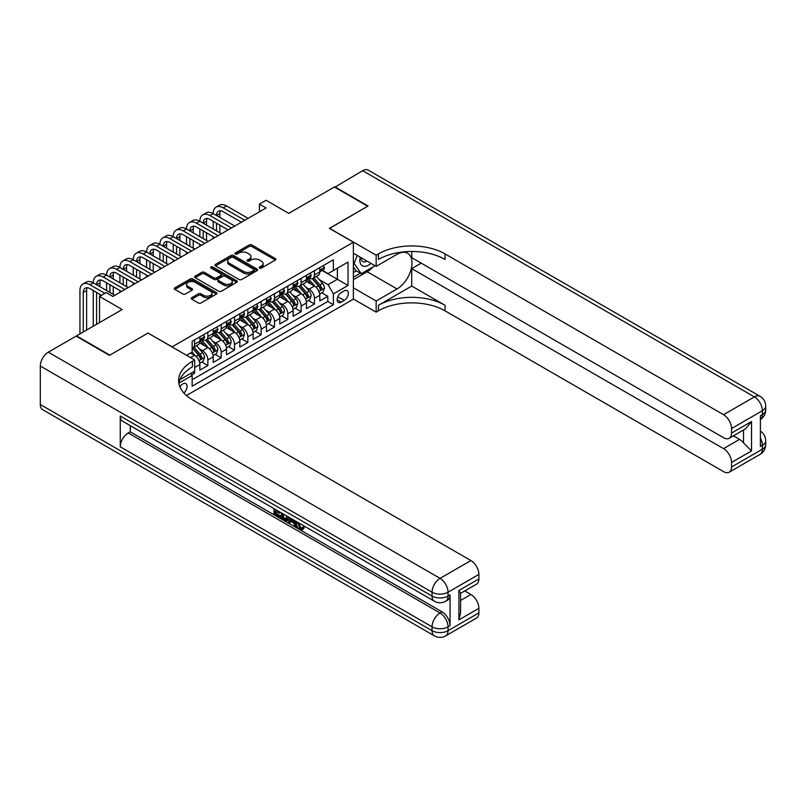 <?xml version="1.0" encoding="UTF-8"?>
<svg xmlns="http://www.w3.org/2000/svg" width="806" height="806" viewBox="0 0 806 806"><rect width="100%" height="100%" fill="white"/><g stroke="black" fill="none" stroke-linecap="round" stroke-linejoin="round"><path stroke-width="1.21" d="M259.603 268.086A1.3 0.746 0 0 0 261.436 268.086L275.33 260.056A1.854 1.068 0 0 0 275.874 259.3A1.854 1.068 0 0 0 275.33 258.555L251.784 244.953A1.854 1.068 0 0 0 249.175 244.953L235.271 252.983A1.3 0.746 0 0 0 234.899 253.507A1.3 0.746 0 0 0 235.271 254.041A1.3 0.746 0 0 0 237.105 254.041L238.908 253.003A5.924 3.415 0 0 1 247.271 253.003L249.235 254.132A5.924 3.415 0 0 1 250.968 256.55A5.924 3.415 0 0 1 249.235 258.968L247.442 260.006A1.3 0.746 0 0 0 247.059 260.529A1.3 0.746 0 0 0 247.442 261.063A1.3 0.746 0 0 0 249.266 261.063L251.069 260.026A5.924 3.415 0 0 1 259.441 260.026L261.396 261.154A5.924 3.415 0 0 1 263.139 263.572A5.924 3.415 0 0 1 261.396 265.99L259.603 267.028A1.3 0.746 0 0 0 259.22 267.552A1.3 0.746 0 0 0 259.603 268.086L259.603 267.028M183.859 393.016A6.035 3.486 120 0 0 186.921 387.777A6.035 3.486 120 0 0 185.823 383.626A6.035 3.486 120 0 0 182.811 383.918A6.035 3.486 120 0 0 179.919 386.9M191.747 297.666A1.854 1.068 0 0 0 191.213 298.421A1.854 1.068 0 0 0 191.747 299.177L198.357 302.985A1.854 1.068 0 0 0 200.976 302.985L216.411 294.079A1.854 1.068 0 0 0 216.945 293.324A1.854 1.068 0 0 0 216.411 292.568L192.866 278.977A1.854 1.068 0 0 0 190.246 278.977L174.811 287.883A1.854 1.068 0 0 0 174.277 288.639A1.854 1.068 0 0 0 174.811 289.394L182.791 293.999A1.854 1.068 0 0 0 185.41 293.999L192.009 290.19A1.854 1.068 0 0 0 192.553 289.435A1.854 1.068 0 0 0 192.009 288.679L188.06 286.392A4.947 2.861 0 0 1 186.609 284.377A4.947 2.861 0 0 1 189.662 281.737A4.947 2.861 0 0 1 195.052 282.352L210.557 291.309A4.947 2.861 0 0 1 212.008 293.324A4.947 2.861 0 0 1 208.945 295.963A4.947 2.861 0 0 1 203.555 295.349L200.976 293.847A1.854 1.068 0 0 0 198.357 293.847L191.747 297.666L191.747 299.177M148.163 333.15L172.152 346.842L353.371 242.213L329.392 228.36L367.697 206.245L334.389 187.012L288.75 213.358L266.091 200.281L259.431 204.13L266.091 207.978L112.86 296.447L106.191 292.598L99.531 296.447L99.531 322.601M148.163 332.989L109.858 355.114L76.54 335.88L122.18 309.524L99.531 296.447M239.039 279.501A1.854 1.068 0 0 0 241.649 279.501L257.084 270.594A1.854 1.068 0 0 0 257.628 269.839A1.854 1.068 0 0 0 257.084 269.083L233.539 255.492A1.854 1.068 0 0 0 230.929 255.492L215.494 264.398A1.854 1.068 0 0 0 214.95 265.154A1.854 1.068 0 0 0 215.494 265.909L239.039 279.501M211.494 268.368A1.3 0.746 0 0 1 212.814 268.549L212.814 267.008L236.742 280.831A1.854 1.068 0 0 1 237.286 281.586A1.854 1.068 0 0 1 236.742 282.332L221.307 291.248A1.854 1.068 0 0 1 218.698 291.248L195.153 277.657L201.762 273.869L201.762 272.327L195.153 276.146A1.854 1.068 0 0 0 194.609 276.901A1.854 1.068 0 0 0 195.153 277.657L195.153 276.146M201.762 273.869A1.854 1.068 0 0 1 204.371 273.869L204.371 272.327A1.854 1.068 0 0 0 201.762 272.327M204.371 272.327L213.922 277.848A1.854 1.068 0 0 0 216.542 277.848L220.925 275.309A1.854 1.068 0 0 0 221.459 274.554A1.854 1.068 0 0 0 220.925 273.808L210.981 268.066A1.3 0.746 0 0 1 210.598 267.532A1.3 0.746 0 0 1 211.404 266.846A1.3 0.746 0 0 1 212.814 267.008M191.778 374.82L194.538 373.228L192.805 372.231M194.669 367.536L199.868 364.534L199.868 370.145L207.867 365.531L201.802 362.035M199.183 348.756L202.538 350.691A7.536 4.352 60 0 1 207.867 359.919L213.197 356.836L213.197 362.458L221.187 357.844L215.121 354.338M212.512 341.059L215.857 342.993A7.536 4.352 60 0 1 221.187 352.222L226.516 349.149L226.516 354.761L234.516 350.147L228.451 346.651M225.841 333.372L229.186 335.296A7.536 4.352 60 0 1 234.516 344.535L239.845 341.452L239.845 347.074L247.835 342.459L241.78 338.953M239.16 325.674L242.505 327.609A7.536 4.352 60 0 1 247.835 336.837L253.165 333.765L253.165 339.376L261.164 334.762L255.099 331.266M252.49 317.977L255.834 319.911A7.536 4.352 60 0 1 261.164 329.15L266.494 326.067L266.494 331.689L274.493 327.065L268.428 323.569M265.809 310.29L269.164 312.224A7.536 4.352 60 0 1 274.493 321.453L279.823 318.38L279.823 323.992L287.813 319.377L281.747 315.871M279.138 302.593L282.483 304.527A7.536 4.352 60 0 1 287.813 313.756L293.142 310.683L293.142 316.295L301.142 311.68L295.077 308.184M292.467 294.905L295.812 296.83A7.536 4.352 60 0 1 301.142 306.068L306.471 302.985L306.471 308.607L314.461 303.993L314.461 298.371A7.536 4.352 -120 0 0 309.131 289.142L305.786 287.208M308.406 300.487L314.461 303.993M199.868 364.534A7.536 4.352 -120 0 0 194.538 355.305L190.538 352.998M213.197 356.836A7.536 4.352 -120 0 0 207.867 347.608L199.626 342.852M226.516 349.149A7.536 4.352 -120 0 0 221.187 339.92L212.945 335.155M239.845 341.452A7.536 4.352 -120 0 0 234.516 332.223L226.274 327.468M253.165 333.765A7.536 4.352 -120 0 0 247.835 324.526L239.594 319.77M266.494 326.067A7.536 4.352 -120 0 0 261.164 316.839L252.923 312.083M279.823 318.38A7.536 4.352 -120 0 0 274.493 309.141L266.252 304.386M293.142 310.683A7.536 4.352 -120 0 0 287.813 301.454L279.571 296.689M306.471 302.985A7.536 4.352 -120 0 0 301.142 293.757L292.9 289.001M344.182 290.906L341.25 292.598A5.844 3.375 120 0 0 337.432 297.746A5.844 3.375 120 0 0 338.329 302.431A5.844 3.375 120 0 0 341.25 302.139L344.182 300.447A5.844 3.375 120 0 0 348.001 295.298A5.844 3.375 120 0 0 347.104 290.623A5.844 3.375 120 0 0 344.182 290.906M186.418 395.534L353.371 299.147L353.371 242.213M190.911 373.319L192.14 375.455L192.14 386.225L333.382 304.678L333.382 293.908L328.052 284.679L319.116 279.521M192.14 375.455L178.892 383.112M186.539 355.305L192.14 352.071L192.14 341.301L333.382 259.754L333.382 270.524L348.041 262.061L348.041 285.445L333.382 293.908M202.467 339.568L202.538 339.608A7.536 4.352 60 0 0 206.306 339.981L211.635 336.908A7.536 4.352 -120 0 0 213.197 333.452L213.197 329.14M215.786 331.87L215.857 331.911A7.536 4.352 60 0 0 219.625 332.284L224.955 329.211A7.536 4.352 -120 0 0 226.516 325.765L226.516 321.453M229.116 324.183L229.186 324.224A7.536 4.352 60 0 0 232.954 324.596L238.284 321.513A7.536 4.352 -120 0 0 239.845 318.068L239.845 313.756M242.435 316.486L242.505 316.526A7.536 4.352 60 0 0 246.273 316.899L251.603 313.826A7.536 4.352 -120 0 0 253.165 310.37L253.165 306.068M255.764 308.799L255.834 308.839A7.536 4.352 60 0 0 259.603 309.212L264.932 306.129A7.536 4.352 -120 0 0 266.494 302.683L266.494 298.371M269.093 301.101L269.164 301.142A7.536 4.352 60 0 0 272.932 301.515L278.261 298.442A7.536 4.352 -120 0 0 279.823 294.986L279.823 290.684M282.412 293.404L282.483 293.444A7.536 4.352 60 0 0 286.251 293.817L291.581 290.744A7.536 4.352 -120 0 0 293.142 287.299L293.142 282.987M295.742 285.717L295.812 285.757A7.536 4.352 60 0 0 299.58 286.13L304.91 283.047A7.536 4.352 -120 0 0 306.471 279.601L306.471 275.289M192.14 379.767L327.79 301.454L327.79 296.296L319.791 300.91L319.791 295.298A7.536 4.352 -120 0 0 314.461 286.059L306.22 281.304M309.061 278.02L309.131 278.06A7.536 4.352 -120 0 0 312.899 278.433A7.536 4.352 -120 0 0 314.461 274.987L314.461 270.675M312.899 278.433L318.229 275.36A7.536 4.352 -120 0 0 319.791 271.904L319.791 267.602M194.538 339.92L194.538 344.222A7.536 4.352 60 0 1 192.977 347.678A7.536 4.352 60 0 1 192.14 347.98M192.977 347.678L198.306 344.595A7.536 4.352 -120 0 0 199.868 341.15L199.868 336.837M207.867 332.223L207.867 336.535A7.536 4.352 60 0 1 206.306 339.981M221.187 324.526L221.187 328.838A7.536 4.352 60 0 1 219.625 332.284M234.516 316.839L234.516 321.141A7.536 4.352 60 0 1 232.954 324.596M247.835 309.141L247.835 313.453A7.536 4.352 60 0 1 246.273 316.899M261.164 301.454L261.164 305.756A7.536 4.352 60 0 1 259.603 309.212M274.493 293.757L274.493 298.069A7.536 4.352 60 0 1 272.932 301.515M287.813 286.059L287.813 290.372A7.536 4.352 60 0 1 286.251 293.817M301.142 278.372L301.142 282.674A7.536 4.352 60 0 1 299.58 286.13M301.142 306.068L301.142 311.68M287.813 313.756L287.813 319.377M274.493 321.453L274.493 327.065M261.164 329.15L261.164 334.762M247.835 336.837L247.835 342.459M234.516 344.535L234.516 350.147M221.187 352.222L221.187 357.844M207.867 359.919L207.867 365.531M194.538 371.223L194.538 373.228M328.052 284.679L337.382 279.289L337.382 268.217L348.041 262.061M322.128 270.484L348.041 285.445M322.39 270.332L328.052 273.597L333.382 270.524M259.431 204.13L259.431 211.827M321.725 292.8L327.79 296.296M327.79 301.454L333.382 304.678M260.116 268.267L261.396 267.532A5.924 3.415 0 0 0 263.139 265.114L263.139 263.572M250.968 256.55L250.968 258.091A5.924 3.415 0 0 1 249.235 260.499L247.956 261.245M275.309 260.076L251.784 246.495A1.854 1.068 0 0 0 249.175 246.495L235.795 254.222M257.084 269.083L257.084 270.594L233.539 257.033A1.854 1.068 0 0 0 230.929 257.033L215.514 265.93L215.494 264.398M253.819 270.373A1.3 0.746 0 0 0 254.192 269.839A1.3 0.746 0 0 0 253.819 269.315L233.146 257.376A1.3 0.746 0 0 0 231.322 257.376L229.418 258.474A5.924 3.415 0 0 0 227.685 260.892A5.924 3.415 0 0 0 229.418 263.31L243.543 271.461A5.924 3.415 0 0 0 251.915 271.461L253.819 270.373L253.819 271.904A1.3 0.746 0 0 0 254.192 271.38L254.192 269.839M227.685 260.892L227.685 262.434A5.924 3.415 0 0 0 229.418 264.842L229.418 263.31M253.819 271.904L251.915 273.002A5.924 3.415 0 0 1 243.543 273.002L229.418 264.842M204.371 273.869L213.922 279.38A1.854 1.068 0 0 0 216.542 279.38L220.925 276.851A1.854 1.068 0 0 0 221.459 276.095L221.459 274.554M212.814 268.549L236.722 282.352M223.826 283.561A4.947 2.861 0 0 0 229.226 284.186A4.947 2.861 0 0 0 232.279 281.546A4.947 2.861 0 0 0 230.828 279.521L225.368 276.367A1.854 1.068 0 0 0 222.748 276.367L218.366 278.896A1.854 1.068 0 0 0 217.832 279.652A1.854 1.068 0 0 0 218.366 280.407L223.826 283.561L223.826 285.102A4.947 2.861 0 0 0 229.226 285.717A4.947 2.861 0 0 0 232.279 283.087L232.279 281.546M217.832 279.652L217.832 281.193A1.854 1.068 0 0 0 218.366 281.949L218.366 280.407M223.826 285.102L218.366 281.949M212.008 293.324L212.008 294.865A4.947 2.861 0 0 1 208.945 297.505A4.947 2.861 0 0 1 203.555 296.88L200.976 295.389A1.854 1.068 0 0 0 198.357 295.389L191.778 299.187M186.609 284.377L186.609 285.918A4.947 2.861 0 0 0 188.06 287.933L188.06 286.392M191.989 290.2L188.06 287.933M216.381 294.089L192.866 280.518A1.854 1.068 0 0 0 190.246 280.518L174.842 289.414M319.68 293.978L323.125 291.984L324.455 288.145A4.997 2.881 -120 0 0 322.511 283.45L316.426 276.408M315.206 286.553L308.245 278.493M311.247 284.206L307.207 279.531A11.969 6.911 -120 0 0 306.834 279.108M312.224 278.705L318.38 285.838A4.997 2.881 60 0 1 320.163 289.273C320.909 290.281 321.443 289.969 321.765 288.357A4.997 2.881 -120 0 0 319.982 284.911L313.897 277.869M312.587 278.594L319.206 286.251A2.549 1.471 60 0 1 319.841 287.248L321.765 288.357M320.163 289.273L320.526 289.868M323.327 265.557L324.455 267.521A4.997 2.881 60 0 1 323.428 269.728L320.889 271.189A4.997 2.881 -120 0 0 321.765 270.04L321.654 269.597M79.945 333.916L79.945 290.523A14.135 8.161 60 0 1 82.867 284.055L86.202 282.13A14.135 8.161 60 0 1 93.264 282.835A14.135 8.161 60 0 1 96.196 276.357L99.521 274.443A14.135 8.161 60 0 1 106.594 275.138A14.135 8.161 60 0 1 109.515 268.67L112.85 266.746A14.135 8.161 60 0 1 119.913 267.441A14.135 8.161 60 0 1 122.844 260.973L126.179 259.048A14.135 8.161 60 0 1 133.242 259.754A14.135 8.161 60 0 1 136.174 253.286L139.498 251.361A14.135 8.161 60 0 1 146.571 252.056A14.135 8.161 60 0 1 149.493 245.588L152.828 243.664A14.135 8.161 60 0 1 159.89 244.369A14.135 8.161 60 0 1 162.822 237.901L166.147 235.977A14.135 8.161 60 0 1 173.219 236.672A14.135 8.161 60 0 1 176.141 230.204L179.476 228.279A14.135 8.161 60 0 1 186.539 228.985A14.135 8.161 60 0 1 189.47 222.506L192.805 220.582A14.135 8.161 60 0 1 199.868 221.287A14.135 8.161 60 0 1 202.8 214.819L206.124 212.895A14.135 8.161 60 0 1 213.197 213.59A14.135 8.161 60 0 1 216.119 207.122L219.454 205.198A14.135 8.161 60 0 1 226.516 205.903L248.107 218.366M216.119 207.122A14.135 8.161 60 0 1 223.191 207.827L244.772 220.29M319.962 271.431L319.982 271.431A4.997 2.881 -120 0 0 320.889 271.189M321.12 269.667L321.765 270.04L320.163 270.967A4.997 2.881 60 0 1 319.791 271.672M241.447 222.214L223.191 211.666A9.42 5.441 -120 0 0 218.476 211.202A9.42 5.441 -120 0 0 216.522 215.514L219.857 213.59L219.857 217.439M220.451 210.769A9.42 5.441 -120 0 0 219.857 213.59M216.522 223.212L216.522 230.899M219.857 225.136L219.857 232.823M213.197 238.516L213.197 236.672M213.197 228.985L213.197 221.287M360.191 257.144A12.251 7.073 120 0 0 364.171 266.333A12.251 7.073 120 0 0 370.941 263.361M360.987 257.608A8.382 4.846 120 0 0 362.73 261.527A8.382 4.846 120 0 0 363.959 261.91A8.382 4.846 120 0 0 366.992 261.073M375.092 265.758L361.3 273.718L355.97 270.635L353.371 266.937M361.3 273.718L354.116 263.481L357.229 255.442M353.371 263.058L354.116 263.481M334.782 187.244L362.64 170.701L754.396 396.884A11.304 6.529 120 0 1 760.048 396.32A11.304 11.304 0 0 1 765.7 406.113A11.304 6.529 180 0 1 762.385 410.728L731.536 428.54A11.304 6.529 -120 0 0 723.546 414.697L754.396 396.884A11.304 6.529 60 0 1 762.385 410.728L762.385 414.576L760.39 415.735L760.39 446.504L762.385 445.355L762.385 449.194A11.304 6.529 60 0 1 760.048 454.372L729.198 472.185A11.304 6.529 -120 0 0 731.536 467.006L762.385 449.194A11.304 6.529 0 0 0 765.7 444.58A11.304 11.304 0 0 1 760.048 454.372M334.782 186.78L368.1 206.014L329.523 228.441M353.371 287.833L376.16 300.991L397.015 288.951A21.198 12.241 120 0 0 410.859 270.272A21.198 12.241 120 0 0 407.614 253.275A21.198 12.241 120 0 0 397.015 254.333L376.16 266.373L376.16 255.21L378.427 253.91A47.111 27.203 180 0 1 445.053 253.91L723.546 414.697M376.16 300.991L376.16 312.144L378.427 310.834A47.111 27.203 180 0 1 445.053 310.834L723.546 471.621A11.304 6.529 -120 0 0 729.198 472.185M411.735 286.059L378.427 305.293A47.111 27.203 180 0 1 445.053 305.293L411.735 286.059L411.735 268.6L421.195 263.139M411.735 251.482L411.735 257.678L723.546 437.698A11.304 6.529 -120 0 0 729.198 438.252A11.304 6.529 -120 0 0 731.536 433.084L751.524 421.538L751.524 450.927L743.535 442.937L743.535 429.981M751.524 450.927L731.536 462.473L731.536 467.006M731.536 462.473A11.304 6.529 -120 0 0 723.546 448.62L739.535 439.391A11.304 6.529 60 0 1 743.535 442.937M411.735 268.6L723.546 448.62M362.64 170.701A11.304 6.529 -60 0 1 368.292 170.147L760.048 396.32M353.371 253.215L376.16 266.373M329.523 228.289L376.16 255.21M353.371 298.986L376.16 312.144M731.536 428.54L731.536 433.084M733.389 435.834L739.535 439.391M378.427 253.91L378.427 259.441A47.111 27.203 180 0 1 445.053 259.441L445.053 253.91M729.198 438.252L745.55 428.812L751.524 421.538M373.037 266.937A21.198 12.241 -60 0 1 367.163 271.713L353.371 279.682M353.371 277.214L360.373 273.174M353.371 272.599L356.373 270.866M298.502 522.721L300.97 527.89L301.907 528.222M297.545 522.217L299.903 528.514L301.464 528.706L303.217 526.882L304.346 527.829L302.341 529.945L300.013 529.633C297.555 527.97 296.326 525.653 296.306 522.691L296.396 521.563M291.016 521.482L289.435 523.416L288.246 522.721L290.261 518.016M295.339 520.948L296.93 526.509L295.862 527.124L294.664 526.429L293.757 523.064L290.351 521.099L289.435 523.416M276.156 511.488L276.156 513.452L280.871 516.172L280.871 517.23L279.803 517.855L273.959 514.48L273.959 508.606M280.357 512.304L279.289 513.291L275.088 510.863L275.088 514.067L276.156 513.452M120.255 416.037L432.056 596.057A11.304 6.529 120 0 0 434.404 601.236L122.593 421.216A11.304 6.529 -60 0 1 120.255 416.037L120.255 446.816A11.304 6.529 -60 0 1 128.245 432.963L130.25 431.815L442.051 611.835A11.304 6.529 60 0 1 450.05 625.678L450.05 594.909A11.304 6.529 60 0 1 447.703 600.087L445.708 601.236A11.304 6.529 -120 0 0 448.045 596.057L450.05 594.909M130.25 431.815L130.25 425.639M287.813 516.606L287.903 517.855L288.941 517.261L287.863 520.293L286.795 520.908L281.344 518.742L281.344 512.868M109.455 355.345L148.032 333.069L194.669 359.99L192.402 361.3A47.111 27.203 -0 0 0 178.61 380.533A47.111 27.203 -0 0 0 192.402 399.766L470.906 560.553A11.304 6.529 60 0 1 478.895 574.406L448.045 592.219L448.045 596.057A11.304 6.529 -0 0 1 432.056 596.057L432.056 592.219L40.3 366.035A11.304 6.529 -60 0 1 48.3 352.182L76.147 336.112L109.455 355.345M194.669 359.99L194.669 371.153L179.94 379.656M458.906 590.486L460.569 592.984L460.569 612.751L458.906 619.874L458.906 590.486L478.895 578.94L478.895 574.406M478.895 578.94A11.304 6.529 60 0 1 476.558 584.118L460.569 593.347M40.3 404.501L432.056 630.685A11.304 6.529 120 0 0 434.404 635.853L42.637 409.68A11.304 6.529 -60 0 1 40.3 404.501L40.3 366.035M464.75 590.929L470.906 594.485A11.304 6.529 60 0 1 478.895 608.328L458.906 619.874M450.05 625.678L448.045 626.836L448.045 630.685L478.895 612.872L478.895 608.328M478.895 612.872A11.304 6.529 60 0 1 476.558 618.051L445.708 635.853A11.304 6.529 -120 0 0 448.045 630.685A11.304 6.529 -0 0 1 432.056 630.685L432.056 626.836L120.255 446.816M192.402 361.3L192.402 366.841A47.111 27.203 -0 0 0 178.851 383.303M275.088 514.067L279.803 516.787L280.871 516.172M279.803 516.787L279.803 517.855M275.088 509.261L279.763 511.961M279.289 512.233L279.289 513.291M287.903 517.855L286.795 520.908M282.473 513.523L282.473 518.329L286.009 519.709L286.694 515.961M283.531 514.137L283.531 517.704L287.067 519.094M282.473 518.329L283.531 517.704M284.115 519.276L285.183 518.661M293.847 520.092L295.862 527.124M291.319 518.631L290.684 520.233L293.414 521.804L292.79 519.477M291.994 519.014L291.752 519.618L293.021 520.344M290.684 520.233L291.752 519.618M299.903 528.514L300.97 527.89M297.434 523.336L298.452 522.751M302.149 527.497L303.278 528.444L304.346 527.829M303.278 528.444L302.341 529.945M306.361 301.666L309.796 299.681L311.136 295.832A4.997 2.881 -120 0 0 309.192 291.147L303.096 284.095M301.877 294.24L294.925 286.19M297.918 291.903L293.878 287.218A11.969 6.911 -120 0 0 293.515 286.805M298.895 286.402L305.061 293.525A4.997 2.881 60 0 1 306.834 296.971C307.59 297.978 308.124 297.666 308.436 296.044A4.997 2.881 -120 0 0 306.653 292.608L300.567 285.556M299.258 286.281L305.877 293.948A2.549 1.471 60 0 1 306.522 294.936L308.436 296.044M306.834 296.971L307.197 297.565M293.031 309.363L296.477 307.378L297.807 303.53A4.997 2.881 -120 0 0 295.862 298.835L289.777 291.792M288.558 301.938L281.596 293.878M284.599 299.59L280.559 294.915A11.969 6.911 -120 0 0 280.186 294.502M285.576 294.089L291.732 301.222A4.997 2.881 60 0 1 293.515 304.668C294.261 305.665 294.795 305.363 295.107 303.741A4.997 2.881 -120 0 0 293.334 300.295L287.238 293.253M285.939 293.978L292.558 301.635A2.549 1.471 60 0 1 293.193 302.633L295.107 303.741M293.515 304.668L293.878 305.252M279.702 317.05L283.148 315.065L284.478 311.217A4.997 2.881 -120 0 0 282.533 306.532L276.448 299.479M275.229 309.635L268.267 301.575M271.269 307.288L267.229 302.613A11.969 6.911 -120 0 0 266.857 302.19M272.247 301.787L278.402 308.92A4.997 2.881 60 0 1 280.186 312.355C280.941 313.363 281.475 313.05 281.788 311.428A4.997 2.881 -120 0 0 280.004 307.993L273.919 300.94M272.609 301.666L279.229 309.333A2.549 1.471 60 0 1 279.873 310.33L281.788 311.428M280.186 312.355L280.548 312.95M266.383 324.747L269.829 322.763L271.159 318.914A4.997 2.881 -120 0 0 269.214 314.229L263.129 307.177M261.9 317.322L254.948 309.272M257.94 314.975L253.91 310.3A11.969 6.911 -120 0 0 253.537 309.887M258.928 309.484L265.083 316.607A4.997 2.881 60 0 1 266.867 320.053C267.612 321.05 268.146 320.748 268.458 319.126A4.997 2.881 -120 0 0 266.685 315.69L260.59 308.638M259.29 309.363L265.899 317.02A2.549 1.471 60 0 1 266.544 318.017L268.458 319.126M266.867 320.053L267.229 320.637M309.998 273.254L311.136 275.219A4.997 2.881 60 0 1 310.098 277.425L307.57 278.886A4.997 2.881 -120 0 0 308.436 277.738L308.335 277.294M202.8 214.819A14.135 8.161 60 0 1 209.862 215.514L213.197 213.59L234.778 226.053M209.862 215.514L231.453 227.977M306.633 279.118L306.653 279.118A4.997 2.881 -120 0 0 307.57 278.886M307.791 277.365L308.436 277.738L306.834 278.664A4.997 2.881 60 0 1 306.471 279.37M228.118 229.901L209.862 219.363A9.42 5.441 -120 0 0 205.147 218.9A9.42 5.441 -120 0 0 203.203 223.212L206.527 221.287L206.527 225.136M207.122 218.466A9.42 5.441 -120 0 0 206.527 221.287M203.203 230.899L203.203 238.596M206.527 232.823L206.527 240.52M199.868 246.213L199.868 244.369M199.868 236.672L199.868 228.985M296.679 280.951L297.807 282.906A4.997 2.881 60 0 1 296.769 285.123L294.24 286.583A4.997 2.881 -120 0 0 295.107 285.425L295.006 284.992M189.47 222.506A14.135 8.161 60 0 1 196.533 223.212L199.868 221.287L221.459 233.75M196.533 223.212L218.124 235.674M293.313 286.815L293.334 286.815A4.997 2.881 -120 0 0 294.24 286.583M294.462 285.062L295.107 285.425L293.515 286.352A4.997 2.881 60 0 1 293.142 287.067M214.789 237.599L196.533 227.06A9.42 5.441 -120 0 0 191.828 226.587A9.42 5.441 -120 0 0 189.873 230.899L193.208 228.985L193.208 232.823M193.793 226.154A9.42 5.441 -120 0 0 193.208 228.985M189.873 238.596L189.873 246.293M193.208 240.52L193.208 248.218M186.539 253.91L186.539 252.056M186.539 244.369L186.539 236.672M283.349 288.639L284.478 290.603A4.997 2.881 60 0 1 283.45 292.81L280.921 294.271A4.997 2.881 -120 0 0 281.788 293.122L281.677 292.679M176.141 230.204A14.135 8.161 60 0 1 183.214 230.899L186.539 228.985L208.129 241.447M183.214 230.899L204.795 243.362M279.984 294.502L280.004 294.502A4.997 2.881 -120 0 0 280.921 294.271M281.143 292.749L281.788 293.122L280.186 294.049A4.997 2.881 60 0 1 279.823 294.754M201.47 245.286L183.214 234.748A9.42 5.441 -120 0 0 178.499 234.284A9.42 5.441 -120 0 0 176.554 238.596L179.879 236.672L179.879 240.52M180.473 233.851A9.42 5.441 -120 0 0 179.879 236.672M176.554 246.293L176.554 253.981M179.879 248.218L179.879 255.905M173.219 261.597L173.219 259.754M173.219 252.056L173.219 244.369M270.02 296.336L271.159 298.291A4.997 2.881 60 0 1 270.121 300.507L267.592 301.968A4.997 2.881 -120 0 0 268.458 300.819L268.358 300.376M162.822 237.901A14.135 8.161 60 0 1 169.885 238.596L173.219 236.672L194.8 249.135M169.885 238.596L191.475 251.059M266.665 302.2L266.685 302.2A4.997 2.881 -120 0 0 267.592 301.968M267.814 300.447L268.458 300.819L266.867 301.736A4.997 2.881 60 0 1 266.494 302.452M188.141 252.983L169.885 242.445A9.42 5.441 -120 0 0 165.18 241.971A9.42 5.441 -120 0 0 163.225 246.293L166.56 244.369L166.56 248.218M167.144 241.538A9.42 5.441 -120 0 0 166.56 244.369M163.225 253.981L163.225 261.678M166.56 255.905L166.56 263.602M159.89 269.295L159.89 267.441M159.89 259.754L159.89 252.056M253.054 332.445L256.499 330.45L257.829 326.611A4.997 2.881 -120 0 0 255.885 321.916L249.8 314.864M248.58 325.02L241.619 316.96M244.621 322.672L240.581 317.997A11.969 6.911 -120 0 0 240.208 317.574M245.598 317.171L251.754 324.304A4.997 2.881 60 0 1 253.537 327.74C254.283 328.747 254.817 328.435 255.139 326.823A4.997 2.881 -120 0 0 253.356 323.377L247.271 316.335M245.961 317.06L252.58 324.717A2.549 1.471 60 0 1 253.215 325.715L255.139 326.823M253.537 327.74L253.9 328.334M256.701 304.023L257.829 305.988A4.997 2.881 60 0 1 256.802 308.194L254.263 309.655A4.997 2.881 -120 0 0 255.139 308.507L255.028 308.063M149.493 245.588A14.135 8.161 60 0 1 156.566 246.293L159.89 244.369L181.481 256.832M156.566 246.293L178.146 258.756M253.336 309.897L253.356 309.897A4.997 2.881 -120 0 0 254.263 309.655M254.495 308.134L255.139 308.507L253.537 309.433A4.997 2.881 60 0 1 253.165 310.139M174.821 260.681L156.566 250.132A9.42 5.441 -120 0 0 151.85 249.669A9.42 5.441 -120 0 0 149.896 253.981L153.231 252.056L153.231 255.905M153.825 249.235A9.42 5.441 -120 0 0 153.231 252.056M149.896 261.678L149.896 269.365M153.231 263.602L153.231 271.29M146.571 276.982L146.571 275.138M146.571 267.441L146.571 259.754M239.735 340.132L243.17 338.147L244.51 334.299A4.997 2.881 -120 0 0 242.566 329.614L236.47 322.561M235.251 332.707L228.299 324.657M231.292 330.359L227.252 325.684A11.969 6.911 -120 0 0 226.889 325.271M232.269 324.868L238.435 331.991A4.997 2.881 60 0 1 240.208 335.437C240.964 336.445 241.498 336.132 241.81 334.51A4.997 2.881 -120 0 0 240.027 331.075L233.941 324.022M232.632 324.747L239.251 332.415A2.549 1.471 60 0 1 239.896 333.402L241.81 334.51M240.208 335.437L240.571 336.031M243.372 311.721L244.51 313.685A4.997 2.881 60 0 1 243.472 315.892L240.944 317.352A4.997 2.881 -120 0 0 241.81 316.204L241.709 315.761M136.174 253.286A14.135 8.161 60 0 1 143.236 253.981L146.571 252.056L168.152 264.519M143.236 253.981L164.827 266.443M240.007 317.584L240.027 317.584A4.997 2.881 -120 0 0 240.944 317.352M241.165 315.831L241.81 316.204L240.208 317.121A4.997 2.881 60 0 1 239.845 317.836M161.492 268.368L143.236 257.829A9.42 5.441 -120 0 0 138.521 257.366A9.42 5.441 -120 0 0 136.577 261.678L139.901 259.754L139.901 263.602M140.496 256.933A9.42 5.441 -120 0 0 139.901 259.754M136.577 269.365L136.577 277.062M139.901 271.29L139.901 278.987M133.242 284.679L133.242 282.835M133.242 275.138L133.242 267.441M226.405 347.829L229.851 345.845L231.181 341.996A4.997 2.881 -120 0 0 229.236 337.301L223.151 330.259M221.932 340.404L214.97 332.344M217.973 338.057L213.933 333.382A11.969 6.911 -120 0 0 213.56 332.969M218.95 332.556L225.106 339.689A4.997 2.881 60 0 1 226.889 343.124C227.635 344.132 228.169 343.83 228.481 342.207A4.997 2.881 -120 0 0 226.708 338.762L220.612 331.719M219.313 332.445L225.932 340.102A2.549 1.471 60 0 1 226.567 341.099L228.481 342.207M226.889 343.124L227.252 343.719M230.053 319.418L231.181 321.372A4.997 2.881 60 0 1 230.143 323.589L227.614 325.05A4.997 2.881 -120 0 0 228.481 323.891L228.38 323.448M122.844 260.973A14.135 8.161 60 0 1 129.907 261.678L133.242 259.754L154.833 272.216M129.907 261.678L151.498 274.141M226.688 325.281L226.708 325.281A4.997 2.881 -120 0 0 227.614 325.05M227.836 323.528L228.481 323.891L226.889 324.818A4.997 2.881 60 0 1 226.516 325.533M148.163 276.065L129.907 265.527A9.42 5.441 -120 0 0 125.202 265.053A9.42 5.441 -120 0 0 123.247 269.365L126.582 267.451L126.582 271.29M127.167 264.62A9.42 5.441 -120 0 0 126.582 267.451M123.247 277.062L123.247 284.76M126.582 278.987L126.582 286.674M119.913 292.377L119.913 290.523M119.913 282.835L119.913 275.138M213.086 355.517L216.522 353.532L217.852 349.683A4.997 2.881 -120 0 0 215.907 344.998L209.822 337.946M208.603 348.101L201.641 340.041M204.643 345.754L200.603 341.079A11.969 6.911 -120 0 0 200.231 340.656M205.621 340.253L211.776 347.386A4.997 2.881 60 0 1 213.56 350.822C214.315 351.829 214.849 351.517 215.162 349.895A4.997 2.881 -120 0 0 213.378 346.459L207.293 339.407M205.983 340.132L212.603 347.799A2.549 1.471 60 0 1 213.247 348.797L215.162 349.895M213.56 350.822L213.922 351.416M216.723 327.105L217.852 329.07A4.997 2.881 60 0 1 216.824 331.276L214.295 332.737A4.997 2.881 -120 0 0 215.162 331.588L215.051 331.145M109.515 268.67A14.135 8.161 60 0 1 116.588 269.365L119.913 267.441L141.503 279.904M116.588 269.365L138.169 281.828M213.358 332.969L213.378 332.969A4.997 2.881 -120 0 0 214.295 332.737M214.517 331.216L215.162 331.588L213.56 332.515A4.997 2.881 60 0 1 213.197 333.221M134.844 283.752L116.588 273.214A9.42 5.441 -120 0 0 111.873 272.75A9.42 5.441 -120 0 0 109.928 277.062L113.253 275.138L113.253 278.987M113.848 272.317A9.42 5.441 -120 0 0 113.253 275.138M109.928 284.76L109.928 292.447M113.253 286.674L113.253 294.371M106.594 290.523L106.594 282.835M199.757 363.214L203.203 361.229L204.533 357.38A4.997 2.881 -120 0 0 202.588 352.685L196.503 345.643M195.284 355.789L192.09 352.101M191.314 353.441L190.8 352.847M192.302 347.95L198.457 355.073A4.997 2.881 60 0 1 200.241 358.519C200.986 359.516 201.52 359.214 201.832 357.592A4.997 2.881 -120 0 0 200.059 354.156L193.964 347.104M192.664 347.829L199.273 355.486A2.549 1.471 60 0 1 199.918 356.484L201.832 357.592M200.241 358.519L200.603 359.103M203.404 334.802L204.533 336.757A4.997 2.881 60 0 1 203.495 338.973L200.966 340.434A4.997 2.881 -120 0 0 201.832 339.286L201.732 338.842M96.196 276.357A14.135 8.161 60 0 1 103.259 277.062L106.594 275.138L128.174 287.601M103.259 277.062L124.849 289.525M200.039 340.666L200.059 340.666A4.997 2.881 -120 0 0 200.966 340.434M201.188 338.913L201.832 339.286L200.241 340.203A4.997 2.881 60 0 1 199.868 340.918M121.515 291.45L103.259 280.911A9.42 5.441 -120 0 0 98.554 280.438A9.42 5.441 -120 0 0 96.599 284.76L99.934 282.835L99.934 286.674M100.518 280.004A9.42 5.441 -120 0 0 99.934 282.835M96.599 292.447L96.599 324.294M99.934 294.371L99.934 296.215M93.264 326.218L93.264 290.523M82.867 284.055A14.135 8.161 60 0 1 89.94 284.76L93.264 282.835L114.855 295.298M89.94 284.76L104.861 293.374M101.526 295.298L89.94 288.598A9.42 5.441 -120 0 0 85.224 288.135A9.42 5.441 -120 0 0 83.27 292.447L83.27 331.991M87.199 287.702A9.42 5.441 -120 0 0 86.605 290.523L86.605 330.067M190.538 357.612L194.538 355.305M202.538 350.691L207.867 347.608M215.857 342.993L221.187 339.92M229.186 335.296L234.516 332.223M242.505 327.609L247.835 324.526M255.834 319.911L261.164 316.839M269.164 312.224L274.493 309.141M282.483 304.527L287.813 301.454M295.812 296.83L301.142 293.757M309.131 289.142L314.461 286.059M314.461 274.987L319.791 271.904M194.538 344.222L199.868 341.15M207.867 336.535L213.197 333.452M221.187 328.838L226.516 325.765M234.516 321.141L239.845 318.068M247.835 313.453L253.165 310.37M261.164 305.756L266.494 302.683M274.493 298.069L279.823 294.986M287.813 290.372L293.142 287.299M301.142 282.674L306.471 279.601M314.461 298.371L319.791 295.298M337.785 296.759L344.182 300.447M337.12 299.761L341.25 302.139M261.396 267.532L261.396 265.99M247.442 261.063L247.442 260.006M249.235 260.499L249.235 258.968M235.271 254.041L235.271 252.983M249.175 246.495L249.175 244.953M251.784 246.495L251.784 244.953M275.33 260.056L275.33 258.555M230.929 257.033L230.929 255.492M233.539 257.033L233.539 255.492M243.543 273.002L243.543 271.461M251.915 273.002L251.915 271.461M213.922 279.38L213.922 277.848M216.542 279.38L216.542 277.848M220.925 276.851L220.925 275.309M236.742 282.332L236.742 280.831M198.357 295.389L198.357 293.847M200.976 295.389L200.976 293.847M203.555 296.88L203.555 295.349M192.009 290.19L192.009 288.679M174.811 289.394L174.811 287.883M190.246 280.518L190.246 278.977M192.866 280.518L192.866 278.977M216.411 294.079L216.411 292.568M318.924 291.419L324.425 288.236M319.982 284.911L322.511 283.45M316.002 287.208L318.38 285.838M324.425 267.461L319.791 270.141M226.516 205.903L223.191 207.827M378.427 305.293L378.427 310.834M445.053 305.293L445.053 310.834M760.39 438.091A11.304 6.529 60 0 1 762.385 445.355A11.304 6.529 180 0 0 765.7 440.731A11.304 11.304 0 0 0 760.39 431.15M762.385 414.576A11.304 6.529 60 0 1 760.39 419.533A11.304 11.304 0 0 0 765.7 409.962A11.304 6.529 0 0 1 762.385 414.576M367.163 271.713L397.015 288.951M48.3 352.182L440.056 578.365L470.906 560.553M128.245 432.963L440.056 612.983L442.051 611.835M460.569 600.45L470.906 594.485M440.056 578.365A11.304 6.529 120 0 0 432.056 592.219A11.304 6.529 180 0 0 448.045 592.219A11.304 6.529 -120 0 0 440.056 578.365M440.056 612.983A11.304 6.529 120 0 0 432.056 626.836A11.304 6.529 180 0 0 448.045 626.836A11.304 6.529 -120 0 0 440.056 612.983M305.595 299.107L311.096 295.933M306.653 292.608L309.192 291.147M302.673 294.905L305.061 293.525M292.266 306.804L297.777 303.62M293.334 300.295L295.862 298.835M289.354 302.603L291.732 301.222M278.947 314.491L284.447 311.317M280.004 307.993L282.533 306.532M276.025 310.29L278.402 308.92M265.617 322.188L271.128 319.015M266.685 315.69L269.214 314.229M262.696 317.987L265.083 316.607M311.096 275.158L306.471 277.828M297.777 282.856L293.142 285.526M284.447 290.543L279.823 293.223M271.128 298.24L266.494 300.91M252.298 329.886L257.799 326.702M253.356 323.377L255.885 321.916M249.376 325.674L251.754 324.304M257.799 305.927L253.165 308.607M238.969 337.573L244.47 334.399M240.027 331.075L242.566 329.614M236.047 333.372L238.435 331.991M244.47 313.625L239.845 316.295M225.65 345.27L231.151 342.087M226.708 338.762L229.236 337.301M222.728 341.059L225.106 339.689M231.151 321.322L226.516 323.992M212.321 352.957L217.822 349.784M213.378 346.459L215.907 344.998M209.399 348.756L211.776 347.386M217.822 329.009L213.197 331.679M198.991 360.655L204.502 357.471M200.059 354.156L202.588 352.685M196.07 356.454L198.457 355.073M204.502 336.707L199.868 339.376M86.605 290.523L83.27 292.447M765.7 440.731L765.7 444.58M765.7 406.113L765.7 409.962M434.404 601.236A11.304 11.304 0 0 0 445.708 601.236M434.404 635.853A11.304 11.304 0 0 0 445.708 635.853"/></g></svg>
